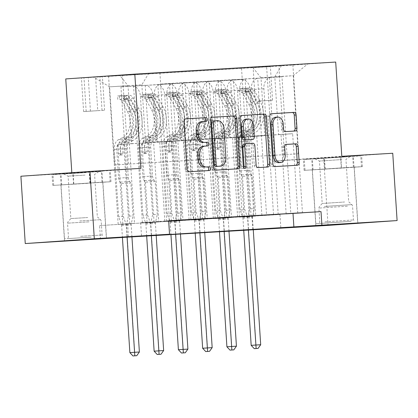 <?xml version="1.0" encoding="UTF-8"?>
<svg xmlns="http://www.w3.org/2000/svg" width="418" height="418" viewBox="0 0 418 418"><rect width="100%" height="100%" fill="white"/><g stroke="black" fill="none" stroke-linecap="round" stroke-linejoin="round"><path stroke-width="0.31" stroke-dasharray="2.09 1.57" d="M318.668 169.53L354.234 167.158L318.668 169.53M255.779 67.486L270.368 66.514L255.779 67.486M257.953 101.146L272.546 100.174L257.953 101.146M96.438 182.577L60.876 184.955L96.438 182.577M168.658 220.761L140.657 222.716L168.673 221.033M168.663 220.856L164.828 221.122L168.663 220.892M99.594 225.579L279.955 214.486L99.594 225.579L100.466 239.044M118.163 224.377L134.476 223.353L118.163 224.377L108.586 76.275L119.877 75.486L128.044 85.737L131.785 143.635L143.431 142.935L129.34 143.917L134.476 223.353M142.423 222.925L158.736 221.901L142.423 222.925L133.577 86.129L120.964 86.887L132.255 86.098A10.795 7.482 86.6 0 1 132.307 86.098A10.795 7.482 86.6 0 1 140.417 96.349L143.431 142.935M166.688 221.467L183 220.443L166.688 221.467L157.842 84.671L145.224 85.429L156.52 84.645A10.795 7.482 86.6 0 1 156.567 84.64A10.795 7.482 86.6 0 1 164.682 94.891L167.691 141.477L153.599 142.46L158.736 221.901M190.948 220.009L207.26 218.99L190.948 220.009L182.102 83.219L169.489 83.976L180.78 83.187A10.795 7.482 86.6 0 1 180.832 83.182A10.795 7.482 86.6 0 1 188.941 93.439L191.956 140.025L177.864 141.007L183 220.443M215.213 218.557L231.52 217.532L215.213 218.557L206.367 81.761L193.748 82.518L205.039 81.735A10.795 7.482 86.6 0 1 205.092 81.729A10.795 7.482 86.6 0 1 213.206 91.981L216.216 138.567L202.124 139.549L207.26 218.99M239.472 217.099L255.785 216.075L239.472 217.099L230.626 80.308L218.008 81.066L229.304 80.277A10.795 7.482 86.6 0 1 229.351 80.272A10.795 7.482 86.6 0 1 237.466 90.528L240.475 137.114L226.384 138.097L231.52 217.532M95.57 76.98L81.437 77.926L95.57 76.98L97.749 110.639L104.578 110.247L83.616 111.585L97.749 110.639M392.748 153.254L323.684 158.072L272.735 161.129L266.637 66.88L335.701 62.063M266.637 66.88L65.757 78.929M114.652 164.938L298.295 153.782L114.652 164.938L109.605 86.845L141.854 84.776L148.625 73.484L292.872 64.722L302.449 212.825M148.625 73.484L119.877 75.486M108.586 76.275L241.541 68.301L292.872 64.722M323.684 158.072L328.036 225.391M253.266 229.874L252.827 229.9L253.266 229.874M251.955 216.44L252.827 229.9M140.913 168.365L71.849 173.177L20.9 176.234M71.849 173.177L71.818 172.686M128.467 163.971L122.422 75.057M128.044 85.737L109.605 86.845L93.679 77.058M284.486 154.749L279.433 76.656L260.994 77.764L264.74 135.657L250.648 136.639L255.785 216.075M230.626 80.308L241.917 79.519A10.795 7.482 86.6 0 1 241.97 79.514A10.795 7.482 86.6 0 1 250.079 89.771L253.094 136.357L264.74 135.657M206.367 81.761L217.658 80.977A10.795 7.482 86.6 0 1 217.705 80.972A10.795 7.482 86.6 0 1 225.819 91.223L228.834 137.809L240.475 137.114M182.102 83.219L193.393 82.43A10.795 7.482 86.6 0 1 193.445 82.43A10.795 7.482 86.6 0 1 201.56 92.681L204.569 139.267L216.216 138.567M157.842 84.671L169.133 83.887A10.795 7.482 86.6 0 1 169.185 83.882A10.795 7.482 86.6 0 1 177.295 94.139L180.31 140.72L191.956 140.025M133.577 86.129L144.874 85.34A10.795 7.482 86.6 0 1 144.921 85.34A10.795 7.482 86.6 0 1 153.035 95.591L156.05 142.177L167.691 141.477M298.295 153.782L293.248 75.695L279.433 76.656L279.036 65.939M164.828 221.122L159.692 141.686L145.6 142.669L141.854 84.776M145.6 142.669L157.246 141.974L154.232 95.388A10.795 7.482 86.6 0 1 161.003 84.096L172.294 83.307L181.14 220.103M189.088 219.669L183.951 140.234L169.86 141.216L166.85 94.63A10.795 7.482 86.6 0 1 173.616 83.339L184.913 82.55L193.759 219.345M169.86 141.216L181.506 140.516L178.491 93.93A10.795 7.482 86.6 0 1 185.263 82.639L196.554 81.85L205.4 218.645M213.352 218.212L208.216 138.776L194.124 139.758L191.11 93.172A10.795 7.482 86.6 0 1 197.881 81.881L209.172 81.097L218.018 217.888M194.124 139.758L205.766 139.058L202.756 92.477A10.795 7.482 86.6 0 1 209.522 81.186L220.819 80.397L229.665 217.188M237.612 216.759L232.476 137.323L218.384 138.306L215.369 91.72A10.795 7.482 86.6 0 1 222.141 80.428L233.432 79.639L242.278 216.435M218.384 138.306L230.031 137.606L227.016 91.019A10.795 7.482 86.6 0 1 233.787 79.728L245.079 78.939L253.925 215.735M261.877 215.301L256.736 135.866L242.644 136.848L239.634 90.262A10.795 7.482 86.6 0 1 246.401 78.971L257.697 78.182L266.543 214.977M242.644 136.848L254.29 136.148L251.275 89.562A10.795 7.482 86.6 0 1 258.047 78.27L269.338 77.487L278.184 214.277M286.137 213.849L281 134.408L266.909 135.39L263.894 88.809A10.795 7.482 86.6 0 1 270.665 77.518L281.957 76.729L290.803 213.52M266.909 135.39L278.55 134.695L274.809 76.797L293.248 75.695L307.779 63.933M140.657 222.716L141.53 236.18M127.594 223.625L128.462 237.09M279.955 214.486L280.823 227.951M131.785 143.635L117.693 144.618L122.829 224.053M129.81 223.677L120.964 86.887M117.693 144.618L129.34 143.917M154.07 222.224L145.224 85.429M178.334 220.767L169.489 83.976M202.594 219.314L193.748 82.518M226.854 217.856L218.008 81.066M251.119 216.404L241.541 68.301M159.916 72.695L169.494 220.798M176.469 220.38L171.338 140.986L157.246 141.974M159.692 141.686L171.338 140.986M281.957 76.729L269.338 77.487M257.697 78.182L245.079 78.939M233.432 79.639L220.819 80.397M209.172 81.097L196.554 81.85M184.913 82.55L172.294 83.307M156.05 142.177L141.953 143.16L147.094 222.595M141.953 143.16L153.599 142.46M200.734 218.927L195.598 139.534L181.506 140.516M183.951 140.234L195.598 139.534M224.994 217.47L219.858 138.076L205.766 139.058M208.216 138.776L219.858 138.076M180.31 140.72L166.218 141.702L171.354 221.143M166.218 141.702L177.864 141.007M249.253 216.012L244.122 136.623L230.031 137.606M232.476 137.323L244.122 136.623M204.569 139.267L190.477 140.249L195.614 219.685M190.477 140.249L202.124 139.549M273.518 214.559L268.382 135.166L254.29 136.148M256.736 135.866L268.382 135.166M228.834 137.809L214.737 138.792L219.878 218.233M214.737 138.792L226.384 138.097M281.575 65.506L274.809 76.797M297.778 213.102L292.647 133.713L278.55 134.695M281 134.408L292.647 133.713M253.094 136.357L239.002 137.339L244.138 216.775M260.994 77.764L252.833 67.512M239.002 137.339L250.648 136.639M101.95 170.837L52.02 174.134L101.95 170.837L102.682 182.143L111.01 181.746L52.752 185.44L102.682 182.143M272.735 161.129L341.799 156.311M340.827 156.807L303.369 159.054L361.627 155.355L340.827 156.807L341.558 168.114L304.1 170.366L354.03 167.064L362.359 166.667L341.558 168.114M73.552 183.993L72.821 172.681M52.752 185.44L52.02 174.134M61.08 185.043L60.349 173.736M90.21 183.194L89.478 171.887M111.01 181.746L110.279 170.434M362.359 166.667L361.627 155.355M354.03 167.064L353.299 155.757M324.901 168.914L324.169 157.602M304.1 170.366L303.369 159.054M312.429 169.964L311.697 158.657M203.294 146.222L205.912 146.065A1.855 1.338 86 0 0 205.922 146.065A1.855 1.338 86 0 0 206.1 146.034M185.487 118.9L183.842 118.999A2.649 1.907 86 0 0 183.831 118.999A2.649 1.907 86 0 0 182.107 121.753L185.184 169.332A2.649 1.907 86 0 0 187.264 171.861L207.506 170.649A1.855 1.338 86 0 0 207.511 170.643A1.855 1.338 86 0 0 207.689 170.617M201.706 121.638L204.324 121.481A1.855 1.338 86 0 0 204.334 121.481A1.855 1.338 86 0 0 204.512 121.455M212.067 117.306L210.421 117.401A2.649 1.907 86 0 0 210.406 117.406A2.649 1.907 86 0 0 208.686 120.159L211.764 167.738A2.649 1.907 86 0 0 213.838 170.267L236.322 168.919A2.649 1.907 86 0 0 236.332 168.919A2.649 1.907 86 0 0 236.541 168.888M218.541 166.27A8.475 6.108 86 0 0 224.006 157.45L225.872 157.32M212.757 120.98L215.516 120.812A8.475 6.108 86 0 1 222.162 128.906L224.006 157.45M243.798 167.926A1.855 1.338 86 0 1 242.9 168.522A1.855 1.338 86 0 1 241.437 166.751L238.312 118.383A2.649 1.907 86 0 1 240.031 115.629A2.649 1.907 86 0 0 240.031 115.629L241.693 115.525M244.54 143.745L250.925 143.364A2.649 1.907 86 0 1 253 145.892L254.249 165.188A2.649 1.907 86 0 0 256.323 167.717L265.942 167.143A2.649 1.907 86 0 0 265.958 167.137A2.649 1.907 86 0 0 266.167 167.111M250.711 139.664A2.649 1.907 86 0 0 252.42 136.905L251.704 125.87A7.085 5.105 86 0 0 246.118 119.109M275.734 117.202A7.085 5.105 86 0 1 281.319 123.963L281.659 129.183A2.649 1.907 86 0 0 283.733 131.712L293.358 131.132A2.649 1.907 86 0 0 293.368 131.132A2.649 1.907 86 0 0 293.577 131.1M278.743 162.659A7.085 5.105 86 0 0 283.347 155.282L285.212 155.151M286.21 144.429L284.564 144.529A2.649 1.907 86 0 0 284.548 144.534A2.649 1.907 86 0 0 282.829 147.288L283.347 155.282M271.313 113.748L269.673 113.848A2.649 1.907 86 0 0 269.657 113.848A2.649 1.907 86 0 0 267.938 116.606L271.01 164.185A2.649 1.907 86 0 0 273.09 166.714L295.568 165.361A2.649 1.907 86 0 0 295.583 165.361A2.649 1.907 86 0 0 295.792 165.329M122.359 137.794L126.048 137.574L122.349 139.366A9.849 6.829 -93.4 0 0 117.975 149.184L118.257 153.547A1.62 1.165 86 0 0 119.527 155.094A1.62 1.165 86 0 0 119.538 155.094A1.62 1.165 86 0 0 120.588 153.406L120.306 149.043A9.849 6.829 86.6 0 1 124.679 139.225L128.378 137.433L132.067 137.214L128.368 139.006A9.849 6.829 -93.4 0 0 123.994 148.818L128.352 216.2L133.018 215.871L130.891 183.021L121.189 183.601L120.039 182.159A5.862 4.065 86.6 0 1 118.581 178.105L116.716 149.231A6.343 4.399 -93.4 0 1 119.532 142.914L123.232 141.122A20.644 14.311 86.6 0 0 129.324 109.411L123.608 98.758A7.153 4.959 86.6 0 0 119.355 95.821L119.585 99.322A3.642 2.524 86.6 0 1 121.701 100.822L127.417 111.475A17.133 11.882 86.6 0 1 122.359 137.794L118.66 139.586A9.849 6.829 -93.4 0 0 114.292 149.404L118.649 216.78L121.445 224.523A2.696 1.944 -94 0 1 121.648 225.521L122.422 237.513M123.388 95.612L117.562 95.962L129.063 95.241L123.388 95.612L123.613 99.113L129.287 98.742L129.063 95.241A7.153 4.959 86.6 0 1 133.311 98.178L139.027 108.832A20.644 14.311 86.6 0 1 132.934 140.542L129.246 140.761L125.546 142.554A6.343 4.399 -93.4 0 0 122.735 148.871L123.017 153.239A1.62 1.165 -94 0 1 121.962 154.921A1.62 1.165 -94 0 1 120.687 153.38L120.405 149.012A6.343 4.399 86.6 0 1 123.221 142.695L126.92 140.903L123.232 141.122M121.189 183.601L123.315 216.456L118.649 216.78M123.613 99.113L129.287 98.742A3.642 2.524 86.6 0 1 131.409 100.242L137.12 110.895A17.133 11.882 86.6 0 1 132.067 137.214M132.934 140.542L129.235 142.334A6.343 4.399 -93.4 0 0 126.419 148.651L128.289 177.519A5.862 4.065 -93.4 0 0 129.742 181.574L130.891 183.021M129.246 140.761A20.644 14.311 -93.4 0 0 135.338 109.051L129.622 98.397A7.153 4.959 -93.4 0 0 126.795 95.696C124.554 95.398 123.775 95.445 124.465 95.837A7.153 4.959 86.6 0 1 127.297 98.538L133.008 109.192A20.644 14.311 86.6 0 1 126.92 140.903M126.048 137.574A17.133 11.882 -93.4 0 0 131.106 111.256L125.39 100.602A3.642 2.524 -93.4 0 0 124.716 99.709L124.23 99.186L127.046 99.568A3.642 2.524 86.6 0 1 127.72 100.461L133.436 111.115A17.133 11.882 86.6 0 1 128.378 137.433M121.962 154.921A1.62 1.165 -94 0 1 121.957 154.926L119.538 155.094M139.387 352.003L134.721 352.327L126.502 225.229A2.696 1.944 -94 0 1 126.576 224.215L128.352 216.2M134.889 355.817L134.721 352.327L129.867 352.62M124.23 99.186L124 95.612L124.465 95.837L124.716 99.709M123.315 216.456L126.111 224.2A2.696 1.944 -94 0 1 126.314 225.197L127.088 237.184M131.942 236.881L131.168 224.905A2.696 1.944 -94 0 1 131.242 223.891L133.018 215.871M117.792 99.463L117.562 95.962M146.624 136.341L150.313 136.116L146.608 137.909A9.849 6.829 -93.4 0 0 142.24 147.726L142.522 152.095A1.62 1.165 86 0 0 143.792 153.636A1.62 1.165 86 0 0 143.797 153.636A1.62 1.165 86 0 0 144.853 151.953L144.571 147.585A9.849 6.829 86.6 0 1 148.939 137.773L152.638 135.981L156.327 135.756L152.627 137.548A9.849 6.829 -93.4 0 0 148.254 147.366L152.612 214.742L157.278 214.418L155.156 181.564L145.448 182.149L144.299 180.701A5.862 4.065 86.6 0 1 142.846 176.647L140.976 147.779A6.343 4.399 -93.4 0 1 143.792 141.456L147.491 139.664A20.644 14.311 86.6 0 0 153.584 107.959L147.867 97.305A7.153 4.959 86.6 0 0 143.62 94.369L143.844 97.869A3.642 2.524 86.6 0 1 145.966 99.364L151.677 110.018A17.133 11.882 86.6 0 1 146.624 136.341L142.925 138.133A9.849 6.829 -93.4 0 0 138.551 147.946L142.909 215.322L145.704 223.066A2.696 1.944 -94 0 1 145.908 224.064L146.681 235.998M147.648 94.16L141.827 94.51L153.322 93.784L147.648 94.16L147.873 97.66L153.406 97.295L153.322 93.784A7.153 4.959 86.6 0 1 157.576 96.72L163.286 107.374A20.644 14.311 86.6 0 1 157.194 139.084L153.511 139.304L149.811 141.096A6.343 4.399 -93.4 0 0 146.995 147.418L147.277 151.781A1.62 1.165 -94 0 1 146.227 153.469A1.62 1.165 -94 0 1 144.947 151.922L144.665 147.559A6.343 4.399 86.6 0 1 147.481 141.237L151.18 139.445L147.491 139.664M145.448 182.149L147.575 214.998L142.909 215.322M147.873 97.66L153.547 97.284A3.642 2.524 86.6 0 1 155.668 98.784L161.385 109.438A17.133 11.882 86.6 0 1 156.327 135.756M157.194 139.084L153.495 140.876A6.343 4.399 -93.4 0 0 150.684 147.193L152.549 176.067A5.862 4.065 -93.4 0 0 154.007 180.121L155.156 181.564M153.511 139.304A20.644 14.311 -93.4 0 0 159.603 107.598L153.887 96.945A7.153 4.959 -93.4 0 0 151.055 94.238C148.813 93.945 148.04 93.993 148.724 94.379A7.153 4.959 86.6 0 1 151.556 97.086L157.272 107.739A20.644 14.311 86.6 0 1 151.18 139.445M150.313 136.116A17.133 11.882 -93.4 0 0 155.365 109.798L149.649 99.144A3.642 2.524 -93.4 0 0 148.975 98.256L148.489 97.734L151.306 98.115A3.642 2.524 86.6 0 1 151.98 99.003L157.696 109.657A17.133 11.882 86.6 0 1 152.638 135.981M146.227 153.469A1.62 1.165 -94 0 1 146.216 153.469L143.797 153.636M163.647 350.55L158.981 350.874L150.762 223.776A2.696 1.944 -94 0 1 150.835 222.763L152.612 214.742M159.154 354.365L158.981 350.874L154.127 351.167M143.573 94.369L153.228 93.789M148.489 97.734L148.259 94.154L148.724 94.379L148.975 98.256M147.575 214.998L150.37 222.742A2.696 1.944 -94 0 1 150.574 223.74L151.353 235.715M156.201 235.428L155.428 223.447A2.696 1.944 -94 0 1 155.501 222.433L157.278 214.418M142.052 98.011L141.827 94.51M170.884 134.883L174.572 134.664L170.873 136.456A9.849 6.829 -93.4 0 0 166.5 146.269L166.782 150.637A1.62 1.165 86 0 0 168.052 152.183A1.62 1.165 86 0 0 168.062 152.183A1.62 1.165 86 0 0 169.112 150.496L168.83 146.133A9.849 6.829 86.6 0 1 173.204 136.315L176.903 134.523L180.586 134.303L176.887 136.096A9.849 6.829 -93.4 0 0 172.519 145.908L176.877 213.284L181.543 212.961L179.416 180.111L169.713 180.691L168.564 179.249A5.862 4.065 86.6 0 1 167.106 175.194L165.241 146.321A6.343 4.399 -93.4 0 1 168.052 140.004L171.751 138.212A20.644 14.311 86.6 0 0 177.843 106.501L172.132 95.847A7.153 4.959 86.6 0 0 167.879 92.911L168.104 96.412A3.642 2.524 86.6 0 1 170.225 97.911L175.941 108.565A17.133 11.882 86.6 0 1 170.884 134.883L167.184 136.676A9.849 6.829 -93.4 0 0 162.811 146.493L167.169 213.87L169.964 221.613A2.696 1.944 -94 0 1 170.173 222.611L170.941 234.54M171.908 92.702L166.087 93.052L177.582 92.331L171.908 92.702L172.138 96.203L177.812 95.832L177.582 92.331A7.153 4.959 86.6 0 1 181.835 95.267L187.551 105.921A20.644 14.311 86.6 0 1 181.459 137.632L177.77 137.851L174.071 139.643A6.343 4.399 -93.4 0 0 171.255 145.96L171.537 150.328A1.62 1.165 -94 0 1 170.487 152.011A1.62 1.165 -94 0 1 170.476 152.011A1.62 1.165 -94 0 1 169.212 150.47L168.929 146.101A6.343 4.399 86.6 0 1 171.741 139.784L175.44 137.992L171.751 138.212M169.713 180.691L171.835 213.546L167.169 213.87M172.138 96.203L177.812 95.832A3.642 2.524 86.6 0 1 179.928 97.326L185.644 107.98A17.133 11.882 86.6 0 1 180.586 134.303M181.459 137.632L177.76 139.419A6.343 4.399 -93.4 0 0 174.943 145.741L176.809 174.609A5.862 4.065 -93.4 0 0 178.267 178.664L179.416 180.111M177.77 137.851A20.644 14.311 -93.4 0 0 183.863 106.141L178.146 95.487A7.153 4.959 -93.4 0 0 175.32 92.786C173.073 92.488 172.3 92.535 172.989 92.921A7.153 4.959 86.6 0 1 175.816 95.628L181.532 106.282A20.644 14.311 86.6 0 1 175.44 137.992M174.572 134.664A17.133 11.882 -93.4 0 0 179.63 108.346L173.914 97.692A3.642 2.524 -93.4 0 0 173.24 96.798L172.754 96.276L175.57 96.657A3.642 2.524 86.6 0 1 176.244 97.551L181.955 108.205A17.133 11.882 86.6 0 1 176.903 134.523M187.907 349.093L183.241 349.417L175.022 222.319A2.696 1.944 -94 0 1 175.1 221.305L176.877 213.284M183.413 352.907L183.241 349.417L178.392 349.709M172.754 96.276L172.519 92.702L172.989 92.921L173.24 96.798M171.835 213.546L174.63 221.289A2.696 1.944 -94 0 1 174.839 222.282L175.612 234.263M180.466 233.97L179.688 221.995A2.696 1.944 -94 0 1 179.766 220.981L181.543 212.961M166.312 96.553L166.087 93.052M195.143 133.431L198.832 133.206L195.133 134.998A9.849 6.829 -93.4 0 0 190.765 144.816L191.047 149.179A1.62 1.165 86 0 0 192.311 150.726A1.62 1.165 86 0 0 192.322 150.726A1.62 1.165 86 0 0 193.372 149.043L193.09 144.675A9.849 6.829 86.6 0 1 197.463 134.862L201.162 133.07L204.851 132.846L201.152 134.638A9.849 6.829 -93.4 0 0 196.779 144.456L201.136 211.832L205.802 211.508L203.676 178.653L193.973 179.238L192.823 177.791A5.862 4.065 86.6 0 1 191.366 173.736L189.5 144.868A6.343 4.399 -93.4 0 1 192.317 138.546L196.016 136.754A20.644 14.311 86.6 0 0 202.108 105.049L196.392 94.395A7.153 4.959 86.6 0 0 192.139 91.453L192.369 94.959A3.642 2.524 86.6 0 1 194.485 96.453L200.201 107.107A17.133 11.882 86.6 0 1 195.143 133.431L191.444 135.223A9.849 6.829 -93.4 0 0 187.076 145.036L191.434 212.412L194.229 220.155A2.696 1.944 -94 0 1 194.433 221.153L195.206 233.087M196.173 91.249L190.347 91.599L201.847 90.873L196.173 91.249L196.397 94.75L201.931 94.384L201.847 90.873A7.153 4.959 86.6 0 1 206.095 93.81L211.811 104.463A20.644 14.311 86.6 0 1 205.719 136.174L202.03 136.393L198.331 138.186A6.343 4.399 -93.4 0 0 195.519 144.508L195.802 148.871A1.62 1.165 -94 0 1 194.746 150.558A1.62 1.165 -94 0 1 193.471 149.012L193.189 144.644A6.343 4.399 86.6 0 1 196.005 138.327L199.705 136.534L196.016 136.754M193.973 179.238L196.099 212.088L191.434 212.412M196.397 94.75L202.072 94.374A3.642 2.524 86.6 0 1 204.193 95.874L209.904 106.527A17.133 11.882 86.6 0 1 204.851 132.846M205.719 136.174L202.019 137.966A6.343 4.399 -93.4 0 0 199.203 144.283L201.074 173.156A5.862 4.065 -93.4 0 0 202.526 177.211L203.676 178.653M202.03 136.393A20.644 14.311 -93.4 0 0 208.122 104.688L202.406 94.034A7.153 4.959 -93.4 0 0 199.579 91.328C197.338 91.035 196.559 91.082 197.249 91.469A7.153 4.959 86.6 0 1 200.081 94.17L205.792 104.824A20.644 14.311 86.6 0 1 199.705 136.534M198.832 133.206A17.133 11.882 -93.4 0 0 203.89 106.888L198.174 96.234A3.642 2.524 -93.4 0 0 197.5 95.341L197.014 94.818L199.83 95.205A3.642 2.524 86.6 0 1 200.504 96.093L206.22 106.747A17.133 11.882 86.6 0 1 201.162 133.07M194.746 150.558A1.62 1.165 -94 0 1 194.741 150.558L192.322 150.726M212.172 347.635L207.506 347.964L199.287 220.861A2.696 1.944 -94 0 1 199.36 219.847L201.136 211.832M207.673 351.454L207.506 347.964L202.652 348.251M197.014 94.818L196.784 91.244L197.249 91.469L197.5 95.341M196.099 212.088L198.895 219.831A2.696 1.944 -94 0 1 199.099 220.829L199.872 232.805M204.726 232.512L203.953 220.537A2.696 1.944 -94 0 1 204.026 219.523L205.802 211.508M190.577 95.1L190.347 91.599M219.408 131.973L223.097 131.754L219.398 133.546A9.849 6.829 -93.4 0 0 215.024 143.358L215.307 147.726A1.62 1.165 86 0 0 216.576 149.273A1.62 1.165 86 0 0 216.581 149.273A1.62 1.165 86 0 0 217.637 147.585L217.355 143.222A9.849 6.829 86.6 0 1 221.723 133.405L225.422 131.613L229.111 131.393L225.412 133.185A9.849 6.829 -93.4 0 0 221.038 142.998L225.396 210.374L230.062 210.05L227.941 177.201L218.233 177.781L217.083 176.339A5.862 4.065 86.6 0 1 215.631 172.284L213.76 143.411A6.343 4.399 -93.4 0 1 216.576 137.094L220.276 135.301A20.644 14.311 86.6 0 0 226.368 103.591L220.652 92.937A7.153 4.959 86.6 0 0 216.404 90.001L216.629 93.501A3.642 2.524 86.6 0 1 218.75 95.001L224.461 105.655A17.133 11.882 86.6 0 1 219.408 131.973L215.709 133.765A9.849 6.829 -93.4 0 0 211.336 143.583L215.693 210.959L218.489 218.703A2.696 1.944 -94 0 1 218.692 219.701L219.466 231.629M220.432 89.792L214.612 90.142L226.107 89.415L220.432 89.792L220.657 93.292L226.331 92.921L226.107 89.415A7.153 4.959 86.6 0 1 230.36 92.357L236.071 103.011A20.644 14.311 86.6 0 1 229.984 134.716L226.295 134.941L222.595 136.733A6.343 4.399 -93.4 0 0 219.779 143.05L220.061 147.418A1.62 1.165 -94 0 1 219.011 149.101A1.62 1.165 -94 0 1 217.731 147.554L217.449 143.191A6.343 4.399 86.6 0 1 220.265 136.869L223.964 135.077L220.276 135.301M218.233 177.781L220.359 210.63L215.693 210.959M220.657 93.292L226.331 92.921A3.642 2.524 86.6 0 1 228.453 94.416L234.169 105.07A17.133 11.882 86.6 0 1 229.111 131.393M229.984 134.716L226.279 136.508A6.343 4.399 -93.4 0 0 223.468 142.831L225.333 171.699A5.862 4.065 -93.4 0 0 226.791 175.753L227.941 177.201M226.295 134.941A20.644 14.311 -93.4 0 0 232.387 103.23L226.671 92.577A7.153 4.959 -93.4 0 0 223.839 89.875C221.597 89.577 220.824 89.624 221.514 90.011A7.153 4.959 86.6 0 1 224.341 92.718L230.057 103.371A20.644 14.311 86.6 0 1 223.964 135.077M223.097 131.754A17.133 11.882 -93.4 0 0 228.15 105.43L222.433 94.776A3.642 2.524 -93.4 0 0 221.759 93.888L221.274 93.366L224.09 93.747A3.642 2.524 86.6 0 1 224.764 94.64L230.48 105.294A17.133 11.882 86.6 0 1 225.422 131.613M219.011 149.101A1.62 1.165 -94 0 1 219.001 149.101L216.581 149.273M236.431 346.182L231.765 346.506L223.546 219.408A2.696 1.944 -94 0 1 223.62 218.395L225.396 210.374M231.938 349.997L231.765 346.506L226.911 346.799M216.357 90.001L226.018 89.421M221.274 93.366L221.044 89.792L221.514 90.011L221.759 93.888M220.359 210.63L223.155 218.379A2.696 1.944 -94 0 1 223.358 219.372L224.137 231.353M228.986 231.06L228.212 219.084A2.696 1.944 -94 0 1 228.285 218.071L230.062 210.05M214.836 93.642L214.612 90.142M90.408 237.21L67.188 238.626L90.408 237.21M80.601 236.327L102.107 235.015L80.601 236.327M86.045 172.592L63.682 173.956L86.045 172.592M85.021 175.1L68.092 176.135L85.021 175.1M87.764 217.538L70.835 218.572L87.764 217.538M91.155 237.173L64.492 238.798L91.155 237.173M87.675 183.319L61.012 184.944L87.675 183.319M102.034 182.191L53.656 185.383L110.106 181.804L102.034 182.191L101.334 171.417L52.961 174.614L101.334 171.417M73.808 183.977L73.113 173.209M53.656 185.383L52.961 174.614M61.728 184.996L61.033 174.228M89.954 183.209L89.253 172.435M110.106 181.804L109.406 171.03M349.312 221.493L318.537 223.546L349.312 221.493M324.958 221.838L353.456 219.936L324.958 221.838M344.667 156.896L315.031 158.877L344.667 156.896M341.877 159.556L319.441 161.055L341.877 159.556M344.62 201.993L322.184 203.493L344.62 201.993M351.177 221.362L315.841 223.719L351.177 221.362M347.698 167.508L312.361 169.865L347.698 167.508M305.004 170.309L361.455 166.725L305.004 170.309L304.309 159.535L360.755 155.951L304.309 159.535M313.077 169.922L312.382 159.148M341.302 168.13L340.602 157.356M361.455 166.725L360.755 155.951M353.382 167.111L352.688 156.337M325.157 168.903L324.462 158.129M243.668 130.52L247.357 130.296L243.657 132.088A9.849 6.829 -93.4 0 0 239.284 141.906L239.566 146.269A1.62 1.165 86 0 0 240.836 147.815A1.62 1.165 86 0 0 240.846 147.815A1.62 1.165 86 0 0 241.897 146.133L241.614 141.765A9.849 6.829 86.6 0 1 245.988 131.947L249.687 130.155L253.371 129.935L249.671 131.727A9.849 6.829 -93.4 0 0 245.303 141.545L249.661 208.922L254.327 208.598L252.2 175.743L242.497 176.323L241.348 174.881A5.862 4.065 86.6 0 1 239.89 170.826L238.025 141.958A6.343 4.399 -93.4 0 1 240.836 135.636L244.54 133.844A20.644 14.311 86.6 0 0 250.628 102.138L244.917 91.485A7.153 4.959 86.6 0 0 240.663 88.543L240.888 92.044A3.642 2.524 86.6 0 1 243.01 93.543L248.726 104.197A17.133 11.882 86.6 0 1 243.668 130.52L239.969 132.313A9.849 6.829 -93.4 0 0 235.595 142.125L239.953 209.502L242.748 217.245A2.696 1.944 -94 0 1 242.957 218.243L243.725 230.177M244.692 88.339L238.871 88.689L250.366 87.963L244.692 88.339L244.922 91.84L250.596 91.464L250.366 87.963A7.153 4.959 86.6 0 1 254.619 90.899L260.336 101.553A20.644 14.311 86.6 0 1 254.243 133.264L250.554 133.483L246.855 135.275A6.343 4.399 -93.4 0 0 244.039 141.597L244.321 145.96A1.62 1.165 -94 0 1 243.271 147.648A1.62 1.165 -94 0 1 241.996 146.101L241.714 141.733A6.343 4.399 86.6 0 1 244.525 135.416L248.224 133.624L244.54 133.844M242.497 176.323L244.619 209.178L239.953 209.502M244.922 91.84L250.596 91.464A3.642 2.524 86.6 0 1 252.712 92.963L258.428 103.617A17.133 11.882 86.6 0 1 253.371 129.935M254.243 133.264L250.544 135.056A6.343 4.399 -93.4 0 0 247.728 141.373L249.593 170.246A5.862 4.065 -93.4 0 0 251.051 174.301L252.2 175.743M250.554 133.483A20.644 14.311 -93.4 0 0 256.647 101.778L250.931 91.124A7.153 4.959 -93.4 0 0 248.104 88.417C245.862 88.125 245.084 88.172 245.774 88.559A7.153 4.959 86.6 0 1 248.6 91.26L254.316 101.914A20.644 14.311 86.6 0 1 248.224 133.624M247.357 130.296A17.133 11.882 -93.4 0 0 252.415 103.977L246.698 93.324A3.642 2.524 -93.4 0 0 246.024 92.43L245.538 91.908L248.355 92.294A3.642 2.524 86.6 0 1 249.029 93.183L254.74 103.836A17.133 11.882 86.6 0 1 249.687 130.155M243.271 147.648A1.62 1.165 -94 0 1 243.266 147.648L240.846 147.815M260.691 344.725L256.025 345.054L247.806 217.95A2.696 1.944 -94 0 1 247.884 216.937L249.661 208.922M256.197 348.544L256.025 345.054L251.176 345.341M245.538 91.908L245.303 88.334L245.774 88.559L246.024 92.43M244.619 209.178L247.414 216.921A2.696 1.944 -94 0 1 247.623 217.919L248.396 229.895M253.251 229.602L252.472 217.626A2.696 1.944 -94 0 1 252.55 216.613L254.327 208.598M239.096 92.19L238.871 88.689M250.079 89.771L237.466 90.528M225.819 91.223L213.206 91.981M201.56 92.681L188.941 93.439M177.295 94.139L164.682 94.891M153.035 95.591L140.417 96.349M166.85 94.63L154.232 95.388M191.11 93.172L178.491 93.93M215.369 91.72L202.756 92.477M239.634 90.262L227.016 91.019M263.894 88.809L251.275 89.562M173.616 83.339L161.003 84.096M144.874 85.34L132.255 86.098M169.133 83.887L156.52 84.645M197.881 81.881L185.263 82.639M193.393 82.43L180.78 83.187M222.141 80.428L209.522 81.186M217.658 80.977L205.039 81.735M246.401 78.971L233.787 79.728M241.917 79.519L229.304 80.277M270.665 77.518L258.047 78.27M86.176 111.449L84.002 77.79M90.445 111.193L88.271 77.534M102.018 110.383L99.845 76.724M187.264 171.861L189.129 171.73M185.184 169.332L187.055 169.201M182.107 121.753L183.977 121.622M206.199 121.351L204.334 121.481L206.189 121.356M213.838 170.267L215.704 170.136M211.764 167.738L213.629 167.608M208.686 120.159L210.552 120.029M210.421 117.401L212.26 117.275L210.406 117.406M222.162 128.906L224.027 128.775M215.516 120.812L217.386 120.682M240.047 115.624L241.886 115.499L240.031 115.629M267.823 167.007L265.958 167.137L267.813 167.012M256.323 167.717L258.188 167.587M254.249 165.188L256.114 165.058M253 145.892L254.865 145.762M250.925 143.364L252.791 143.233M241.437 166.751L243.307 166.625M238.312 118.383L240.178 118.252M251.704 125.87L253.569 125.74M252.42 136.905L254.285 136.775M295.233 131.001L293.368 131.132L295.223 131.006M283.733 131.712L285.604 131.581M281.659 129.183L283.524 129.052M281.319 123.963L283.19 123.832M282.829 147.288L284.695 147.157M284.564 144.529L286.403 144.403L284.548 144.534M297.449 165.23L295.583 165.361L297.438 165.235M273.09 166.714L274.955 166.583M271.01 164.185L272.881 164.055M267.938 116.606L269.803 116.476M120.687 153.38L118.257 153.547M133.008 109.192L129.324 109.411M127.417 111.475L131.106 111.256M120.405 149.012L116.716 149.231M128.289 177.519L118.581 178.105M126.419 148.651L122.735 148.871M114.292 149.404L117.975 149.184M120.306 149.043L123.994 148.818M123.221 142.695L119.532 142.914M129.235 142.334L125.546 142.554M118.66 139.586L122.349 139.366M124.679 139.225L128.368 139.006M139.027 108.832L135.338 109.051M133.436 111.115L137.12 110.895M127.297 98.538L123.608 98.758M121.701 100.822L125.39 100.602M133.311 98.178L129.622 98.397M127.72 100.461L131.409 100.242M129.742 181.574L120.039 182.159M121.445 224.523L126.111 224.2M121.648 225.521L126.314 225.197M126.502 225.229L131.168 224.905M126.576 224.215L131.242 223.891M127.046 99.568L126.795 95.696M123.017 153.239L120.588 153.406M144.947 151.922L142.522 152.095M157.272 107.739L153.584 107.959M151.677 110.018L155.365 109.798M144.665 147.559L140.976 147.779M152.549 176.067L142.846 176.647M150.684 147.193L146.995 147.418M138.551 147.946L142.24 147.726M144.571 147.585L148.254 147.366M147.481 141.237L143.792 141.456M153.495 140.876L149.811 141.096M142.925 138.133L146.608 137.909M148.939 137.773L152.627 137.548M163.286 107.374L159.603 107.598M157.696 109.657L161.385 109.438M151.556 97.086L147.867 97.305M145.966 99.364L149.649 99.144M157.576 96.72L153.887 96.945M151.98 99.003L155.668 98.784M154.007 180.121L144.299 180.701M145.704 223.066L150.37 222.742M145.908 224.064L150.574 223.74M150.762 223.776L155.428 223.447M150.835 222.763L155.501 222.433M151.306 98.115L151.055 94.238M147.277 151.781L144.853 151.953M169.212 150.47L166.782 150.637M181.532 106.282L177.843 106.501M175.941 108.565L179.63 108.346M168.929 146.101L165.241 146.321M176.809 174.609L167.106 175.194M174.943 145.741L171.255 145.96M162.811 146.493L166.5 146.269M168.83 146.133L172.519 145.908M171.741 139.784L168.052 140.004M177.76 139.419L174.071 139.643M167.184 136.676L170.873 136.456M173.204 136.315L176.887 136.096M187.551 105.921L183.863 106.141M181.955 108.205L185.644 107.98M175.816 95.628L172.132 95.847M170.225 97.911L173.914 97.692M181.835 95.267L178.146 95.487M176.244 97.551L179.928 97.326M178.267 178.664L168.564 179.249M169.964 221.613L174.63 221.289M170.173 222.611L174.839 222.282M175.022 222.319L179.688 221.995M175.1 221.305L179.766 220.981M175.57 96.657L175.32 92.786M171.537 150.328L169.112 150.496M193.471 149.012L191.047 149.179M205.792 104.824L202.108 105.049M200.201 107.107L203.89 106.888M193.189 144.644L189.5 144.868M201.074 173.156L191.366 173.736M199.203 144.283L195.519 144.508M187.076 145.036L190.765 144.816M193.09 144.675L196.779 144.456M196.005 138.327L192.317 138.546M202.019 137.966L198.331 138.186M191.444 135.223L195.133 134.998M197.463 134.862L201.152 134.638M211.811 104.463L208.122 104.688M206.22 106.747L209.904 106.527M200.081 94.17L196.392 94.395M194.485 96.453L198.174 96.234M206.095 93.81L202.406 94.034M200.504 96.093L204.193 95.874M202.526 177.211L192.823 177.791M194.229 220.155L198.895 219.831M194.433 221.153L199.099 220.829M199.287 220.861L203.953 220.537M199.36 219.847L204.026 219.523M199.83 95.205L199.579 91.328M195.802 148.871L193.372 149.043M217.731 147.554L215.307 147.726M230.057 103.371L226.368 103.591M224.461 105.655L228.15 105.43M217.449 143.191L213.76 143.411M225.333 171.699L215.631 172.284M223.468 142.831L219.779 143.05M211.336 143.583L215.024 143.358M217.355 143.222L221.038 142.998M220.265 136.869L216.576 137.094M226.279 136.508L222.595 136.733M215.709 133.765L219.398 133.546M221.723 133.405L225.412 133.185M236.071 103.011L232.387 103.23M230.48 105.294L234.169 105.07M224.341 92.718L220.652 92.937M218.75 95.001L222.433 94.776M230.36 92.357L226.671 92.577M224.764 94.64L228.453 94.416M226.791 175.753L217.083 176.339M218.489 218.703L223.155 218.379M218.692 219.701L223.358 219.372M223.546 219.408L228.212 219.084M223.62 218.395L228.285 218.071M224.09 93.747L223.839 89.875M220.061 147.418L217.637 147.585M89.039 221.848L67.538 223.16L89.039 221.848M79.765 220.955L100.56 219.69L79.765 220.955M347.384 206.184L318.887 208.086L347.384 206.184M324.347 206.45L351.909 204.611L324.347 206.45M241.996 146.101L239.566 146.269M254.316 101.914L250.628 102.138M248.726 104.197L252.415 103.977M241.714 141.733L238.025 141.958M249.593 170.246L239.89 170.826M247.728 141.373L244.039 141.597M235.595 142.125L239.284 141.906M241.614 141.765L245.303 141.545M244.525 135.416L240.836 135.636M250.544 135.056L246.855 135.275M239.969 132.313L243.657 132.088M245.988 131.947L249.671 131.727M260.336 101.553L256.647 101.778M254.74 103.836L258.428 103.617M248.6 91.26L244.917 91.485M243.01 93.543L246.698 93.324M254.619 90.899L250.931 91.124M249.029 93.183L252.712 92.963M251.051 174.301L241.348 174.881M242.748 217.245L247.414 216.921M242.957 218.243L247.623 217.919M247.806 217.95L252.472 217.626M247.884 216.937L252.55 216.613M248.355 92.294L248.104 88.417M244.321 145.96L241.897 146.133M315.846 225.882L312.225 169.875M255.309 101.287L253.136 67.627M64.497 240.961L60.876 184.955M106.506 238.244L102.885 182.238M144.921 85.34L132.307 86.098M169.185 83.882L156.567 84.64M193.445 82.43L180.832 83.182M217.705 80.972L205.092 81.729M241.97 79.514L229.351 80.272M83.616 111.585L81.437 77.926M104.578 110.247L102.405 76.588M272.546 100.174L270.368 66.514M357.855 223.165L354.234 167.158M242.9 168.522L244.77 168.391M119.329 95.821L128.969 95.247M119.548 99.322L129.172 98.747M143.808 97.869L153.432 97.289M167.848 92.911L177.493 92.331M168.067 96.412L177.692 95.837M170.487 152.011L168.062 152.183M192.113 91.458L201.753 90.878M192.332 94.959L201.957 94.379M216.592 93.501L226.216 92.927M63.682 173.956L68.092 176.135L70.835 218.572L68.003 221.791L67.538 223.16L68.447 237.194L67.188 238.626M106.235 236.102L102.75 182.243M64.492 238.798L61.012 184.944M98.685 171.694L94.593 174.421L97.337 216.858L100.56 219.69L101.198 220.986L102.107 235.015L103.539 236.274M350.033 156.614L345.942 159.342L348.69 201.779L351.909 204.611L352.546 205.907L353.456 219.936L354.887 221.195M315.841 223.719L312.361 169.865M357.583 221.023L354.098 167.163M315.031 158.877L319.441 161.055L322.184 203.493L319.352 206.717L318.887 208.086L319.796 222.115L318.537 223.546M240.632 88.548L250.277 87.968M240.852 92.049L250.476 91.469"/><path stroke-width="0.63" d="M207.406 119.423A1.855 1.338 86 0 0 205.954 117.651L185.712 118.869A2.649 1.907 86 0 0 185.696 118.869A2.649 1.907 86 0 0 183.977 121.622L187.055 169.201A2.649 1.907 86 0 0 189.129 171.73L209.371 170.518A1.855 1.338 86 0 0 209.381 170.518A1.855 1.338 86 0 0 210.583 168.585A1.855 1.338 86 0 0 209.131 166.813L206.513 166.97A8.475 6.108 86 0 1 199.867 158.882L199.611 154.916A8.475 6.108 86 0 1 205.118 146.096A8.475 6.108 86 0 1 205.16 146.091L207.783 145.934A1.855 1.338 86 0 0 207.793 145.934A1.855 1.338 86 0 0 208.995 144.006A1.855 1.338 86 0 0 207.542 142.235L204.924 142.392A8.475 6.108 86 0 1 198.278 134.298L198.022 130.332A8.475 6.108 86 0 1 203.529 121.513A8.475 6.108 86 0 1 203.571 121.513L206.189 121.356A1.855 1.338 86 0 0 206.199 121.351A1.855 1.338 86 0 0 207.406 119.423M204.512 121.455A1.855 1.338 86 0 0 205.541 119.553A1.855 1.338 86 0 0 204.083 117.782L185.487 118.9M207.689 170.617A1.855 1.338 86 0 0 208.718 168.715A1.855 1.338 86 0 0 207.265 166.944L206.513 166.97M206.1 146.034A1.855 1.338 86 0 0 207.129 144.137A1.855 1.338 86 0 0 205.677 142.366L204.924 142.392M322.294 225.542L357.855 223.165L322.294 225.542M70.945 240.616L106.506 238.244L70.945 240.616M295.223 131.006A2.649 1.907 86 0 0 295.233 131.001A2.649 1.907 86 0 0 296.958 128.248L296.096 114.898A2.649 1.907 86 0 0 294.016 112.369L271.538 113.717A2.649 1.907 86 0 0 271.522 113.717A2.649 1.907 86 0 0 269.803 116.476L272.881 164.055A2.649 1.907 86 0 0 274.955 166.583L297.438 165.235A2.649 1.907 86 0 0 297.449 165.23A2.649 1.907 86 0 0 299.168 162.477L298.128 146.352A2.649 1.907 86 0 0 296.054 143.823L286.429 144.398A2.649 1.907 86 0 0 286.419 144.403A2.649 1.907 86 0 0 284.695 147.157L285.212 155.151A7.085 5.105 86 0 1 280.609 162.529A7.085 5.105 86 0 1 275.023 155.762L272.996 124.444A7.085 5.105 86 0 1 277.599 117.071A7.085 5.105 86 0 1 283.19 123.832L283.524 129.052A2.649 1.907 86 0 0 285.604 131.581L295.223 131.006M25.252 243.553L20.9 176.234L89.964 171.422L140.913 168.365L134.815 74.117L335.701 62.063L341.799 156.311L392.748 153.254L397.1 220.573L328.036 225.391L128.462 237.09L25.252 243.553L94.316 238.741L169.525 234.226L141.53 236.18L397.1 220.573M89.964 171.422L94.316 238.741M168.673 221.033L321.019 211.623L168.658 220.761L169.525 234.226M321.019 211.623L321.891 225.088M236.844 118.451A2.649 1.907 86 0 0 234.77 115.922L212.287 117.275A2.649 1.907 86 0 0 212.276 117.275A2.649 1.907 86 0 0 210.552 120.029L213.629 167.608A2.649 1.907 86 0 0 215.704 170.136L238.187 168.788A2.649 1.907 86 0 0 238.197 168.788A2.649 1.907 86 0 0 239.922 166.03L236.844 118.451L234.979 118.581A2.649 1.907 86 0 0 232.899 116.052L212.067 117.306M241.912 115.493L264.39 114.145A2.649 1.907 86 0 1 266.47 116.674L269.547 164.253A2.649 1.907 86 0 1 267.823 167.007A2.649 1.907 86 0 1 267.813 167.012L258.188 167.587A2.649 1.907 86 0 1 256.114 165.058L254.865 145.762A2.649 1.907 86 0 0 252.791 143.233L246.406 143.62A2.649 1.907 86 0 0 246.395 143.62A2.649 1.907 86 0 0 244.671 146.373L245.972 166.463A1.855 1.338 86 0 1 244.77 168.391A1.855 1.338 86 0 1 243.307 166.625L240.178 118.252A2.649 1.907 86 0 1 241.897 115.499L241.912 115.493A2.649 1.907 86 0 0 241.897 115.499M168.663 220.892L181.14 220.103L168.663 220.856M189.088 219.669L205.4 218.645L189.088 219.669M213.352 218.212L229.665 217.188L213.352 218.212M237.612 216.759L253.925 215.735L237.612 216.759M261.877 215.301L278.184 214.277L261.877 215.301M286.137 213.849L302.449 212.825L286.137 213.849M134.815 74.117L65.757 78.929L71.818 172.686M293.018 213.577L293.891 227.037M203.488 121.518L201.706 121.638A8.475 6.108 86 0 0 201.664 121.643A8.475 6.108 86 0 0 196.157 130.463L198.022 130.332M203.054 142.522A8.475 6.108 86 0 1 196.413 134.429L196.157 130.463M205.076 146.096L203.294 146.222A8.475 6.108 86 0 0 203.252 146.227A8.475 6.108 86 0 0 197.745 155.047L199.611 154.916M204.648 167.101A8.475 6.108 86 0 1 198.001 159.012L197.745 155.047M236.541 168.888A2.649 1.907 86 0 0 238.056 166.16L234.979 118.581M214.622 120.849A1.855 1.338 86 0 0 214.612 120.849A1.855 1.338 86 0 0 213.41 122.777L216.106 164.54A1.855 1.338 86 0 0 217.564 166.312L220.323 166.145A8.475 6.108 86 0 0 220.364 166.139A8.475 6.108 86 0 0 225.872 157.32L224.027 128.775A8.475 6.108 86 0 0 217.386 120.682L212.746 120.98A1.855 1.338 86 0 0 211.539 122.908L213.41 122.777M214.601 120.849L212.757 120.98A1.855 1.338 86 0 0 212.746 120.98M218.541 166.27A8.475 6.108 86 0 1 218.499 166.27A8.475 6.108 86 0 1 218.457 166.275L215.693 166.442A1.855 1.338 86 0 1 214.241 164.671L211.539 122.908M241.693 115.525L264.39 114.145M266.167 167.111A2.649 1.907 86 0 0 267.677 164.384L264.604 116.805A2.649 1.907 86 0 0 262.525 114.276M244.53 143.75L246.395 143.62L244.54 143.745A2.649 1.907 86 0 0 244.53 143.75A2.649 1.907 86 0 0 242.806 146.504L244.107 166.594L245.972 166.463M243.798 167.926A1.855 1.338 86 0 0 244.107 166.594M253.569 125.74A7.085 5.105 86 0 0 247.984 118.978A7.085 5.105 86 0 0 243.38 126.351L244.091 137.386A2.649 1.907 86 0 0 246.171 139.915L252.55 139.534A2.649 1.907 86 0 0 252.566 139.534A2.649 1.907 86 0 0 254.285 136.775L253.569 125.74M247.984 118.978L246.118 119.109A7.085 5.105 86 0 0 241.51 126.482L243.38 126.351M250.711 139.664A2.649 1.907 86 0 1 250.695 139.664A2.649 1.907 86 0 0 250.695 139.664L244.3 140.046A2.649 1.907 86 0 1 242.226 137.517L241.51 126.482M277.599 117.071L275.734 117.202A7.085 5.105 86 0 0 271.13 124.574L272.996 124.444M280.609 162.529L278.743 162.659A7.085 5.105 86 0 1 273.153 155.893L271.13 124.574M295.792 165.329A2.649 1.907 86 0 0 297.302 162.607L296.263 146.483A2.649 1.907 86 0 0 294.183 143.954L286.21 144.429M293.577 131.1A2.649 1.907 86 0 0 295.092 128.378L294.225 115.028A2.649 1.907 86 0 0 292.151 112.499L271.313 113.748M122.422 237.513L129.867 352.62L139.387 352.003L131.942 236.881M127.088 237.184L134.815 355.807L132.95 355.937L136.754 355.687L134.815 355.807M139.387 352.003L136.754 355.687M132.95 355.937L129.867 352.62M146.681 235.998L154.127 351.167L163.647 350.55L156.201 235.428M151.353 235.715L159.075 354.349L157.21 354.48L161.019 354.234L159.075 354.349M163.647 350.55L161.019 354.234M157.21 354.48L154.127 351.167M170.941 234.54L178.392 349.709L187.907 349.093L180.466 233.97M175.612 234.263L183.34 352.896L181.469 353.027L185.279 352.776L183.34 352.896M187.907 349.093L185.279 352.776M181.469 353.027L178.392 349.709M195.206 233.087L202.652 348.251L212.172 347.635L204.726 232.512M199.872 232.805L207.6 351.439L205.734 351.569L209.543 351.324L207.6 351.439M212.172 347.635L209.543 351.324M205.734 351.569L202.652 348.251M219.466 231.629L226.911 346.799L236.431 346.182L228.986 231.06M224.137 231.353L231.859 349.986L229.994 350.112L233.803 349.866L231.859 349.986M236.431 346.182L233.803 349.866M229.994 350.112L226.911 346.799M243.725 230.177L251.176 345.341L260.691 344.725L253.251 229.602M248.396 229.895L256.124 348.528L254.259 348.659L258.063 348.413L256.124 348.528M260.691 344.725L258.063 348.413M254.259 348.659L251.176 345.341M204.083 117.782L205.954 117.651M207.265 166.944L209.131 166.813M205.677 142.366L207.542 142.235M196.413 134.429L198.278 134.298M198.001 159.012L199.867 158.882M238.056 166.16L239.922 166.03M232.899 116.052L234.77 115.922M214.241 164.671L216.106 164.54M215.693 166.442L217.564 166.312M218.457 166.275L220.323 166.145M264.604 116.805L266.47 116.674M267.677 164.384L269.547 164.253M242.806 146.504L244.671 146.373M242.226 137.517L244.091 137.386M244.3 140.046L246.171 139.915M273.153 155.893L275.023 155.762M294.183 143.954L296.054 143.823M296.263 146.483L298.128 146.352M297.302 162.607L299.168 162.477M292.151 112.499L294.016 112.369M294.225 115.028L296.096 114.898M295.092 128.378L296.958 128.248M201.664 121.643L203.529 121.513M203.252 146.227L205.118 146.096M218.499 166.27L220.364 166.139"/></g></svg>
